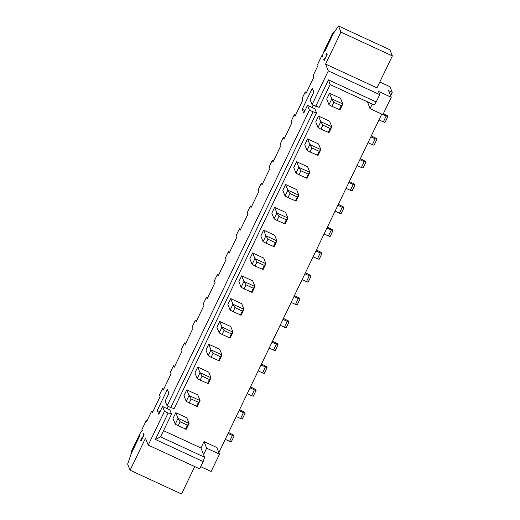 <?xml version="1.0" encoding="UTF-8"?>
<svg xmlns="http://www.w3.org/2000/svg" width="520" height="520" viewBox="0 0 520 520"><rect width="100%" height="100%" fill="white"/><g stroke="black" fill="none" stroke-linecap="round" stroke-linejoin="round"><path stroke-width="0.78" d="M322.55 55.53L322.023 55.289L317.636 64.415L318.032 65.409L313.203 75.452L313.872 77.109L305.968 93.541L305.298 91.877L306.495 92.437M390.631 95.726L392.256 92.339L389.981 86.697L379.815 81.998M322.023 55.289L322.491 56.453A7.144 0.916 114.8 0 1 325.104 48.9L332.391 33.748L332.728 34.58L324.74 51.474L333.411 33.469L338.468 26L340.945 32.143L325.572 64.084L328.308 70.889L312.058 104.656L319.137 107.387L330.122 84.572L328.471 79.885L315.731 106.353M323.778 59.534A7.144 0.916 114.8 0 0 327.243 54.21L324.168 60.6L323.7 59.436A7.144 0.916 114.8 0 0 323.778 59.534L324.512 59.872M325.897 54.873L326.905 53.378L325.949 54.899M131.476 453.05A6.123 6.026 -21.9 0 1 131.905 451.861L140.023 435.292L131.352 453.303L127.634 464.087L130.104 470.229L145.477 438.288L148.22 445.088L164.47 411.32L162.532 406.51L158.802 414.265L157.261 410.449L167.362 389.454L168.903 393.276L165.172 401.031L167.108 405.841L309.426 110.13L307.483 105.32L303.752 113.081L302.211 109.265L312.319 88.27L313.853 92.085L310.122 99.847L312.058 104.656M141.407 438.204L140.667 440.362L141.407 438.204M140.998 441.188L144.073 434.798L143.605 433.641A7.144 0.916 -65.2 0 1 140.998 441.188M131.008 454.311A6.123 6.026 -21.9 0 1 131.566 451.029L138.859 435.877A7.144 0.916 -65.2 0 1 142.324 430.56A7.144 0.916 -65.2 0 1 142.402 430.651L141.934 429.494L146.328 420.362L146.731 421.363L151.56 411.32L152.23 412.978L160.134 396.552L159.465 394.894L162.539 388.505L163.209 390.163L171.119 373.737L170.45 372.073L173.524 365.684L174.194 367.348L182.097 350.916L181.428 349.258L184.503 342.869L185.172 344.526L193.076 328.101L192.413 326.443L195.488 320.053L196.15 321.711L204.061 305.286L203.392 303.622L206.466 297.232L207.136 298.896L215.04 282.464L214.37 280.807L217.444 274.417L218.114 276.075L226.025 259.649L225.355 257.992L228.43 251.602L229.099 253.26L237.003 236.828L236.333 235.17L239.408 228.781L240.078 230.444L247.982 214.013L247.319 212.355L250.393 205.966L251.062 207.623L258.967 191.197L258.297 189.54L261.372 183.15L262.041 184.808L269.945 168.376L269.276 166.719L272.35 160.329L273.019 161.993L280.93 145.561L280.261 143.904L283.335 137.514L284.005 139.172L291.909 122.746L291.239 121.088L294.314 114.699L294.983 116.356L302.894 99.924L302.224 98.267L305.298 91.877M218.881 452.582L381.784 114.101M392.256 92.339L388.583 90.642L391.255 97.279L378.397 91.338L379.737 94.659L328.308 70.889M325.572 64.084L376.994 87.854L392.366 55.913L340.945 32.143M294.314 114.699L295.516 115.252M283.335 137.514L284.538 138.066M272.35 160.329L273.553 160.888M261.372 183.15L262.574 183.703M250.393 205.966L251.589 206.518M239.408 228.781L240.611 229.339M228.43 251.602L229.625 252.155M217.444 274.417L218.647 274.969M206.466 297.232L207.669 297.791M195.488 320.053L196.683 320.606M184.503 342.869L185.705 343.421M173.524 365.684L174.72 366.243M162.539 388.505L163.742 389.058M151.56 411.32L152.763 411.873M147.049 420.7L146.328 420.362M148.22 445.088L199.647 468.858L203.158 461.559L204.646 457.243L200.902 447.954L203.977 441.565L216.833 447.506L219.511 454.142L211.166 471.484L200.707 466.648M130.104 470.229L181.532 494L194.727 466.583M164.47 411.32L168.142 413.017L155.409 439.485L203.158 461.559M162.532 406.51L169.878 409.903L171.548 414.05L168.142 413.017M157.261 410.449L160.024 411.723M167.122 408.629L168.214 406.354M170.781 407.543L174.187 408.577L316.505 112.866L313.099 111.833L170.781 407.543L167.108 405.841M309.426 110.13L313.099 111.833M316.505 112.866L314.834 108.719L307.483 105.32M302.211 109.265L304.974 110.539M312.072 107.439L313.163 105.17M379.737 94.659L376.22 101.959L328.471 79.885M338.468 26L389.896 49.77L392.366 55.913M391.255 97.279L382.909 114.621L370.051 108.68L367.478 101.842M163.547 430.684L200.902 447.954M252.649 252.967L263.666 258.057L265.941 263.699L254.924 258.609L252.649 252.967L249.834 258.804L252.109 264.446L254.924 258.609L256.99 262.028L255.054 266.045L252.109 264.446M263.627 230.145L260.819 235.989L263.094 241.631L265.902 235.787L263.627 230.145L274.651 235.242L276.919 240.883L265.902 235.787L267.969 239.207L266.038 243.224L263.094 241.631M274.612 207.331L285.63 212.427L287.905 218.062L276.887 212.972L274.612 207.331L271.798 213.174L274.072 218.81L276.887 212.972L278.947 216.392L277.017 220.409L274.072 218.81M296.575 161.694L307.593 166.79L309.868 172.432L298.844 167.336L296.575 161.694L293.761 167.537L296.036 173.18L298.844 167.336L300.911 170.755L298.981 174.772L296.036 173.18M285.591 184.516L296.615 189.605L298.883 195.247L287.865 190.158L285.591 184.516L282.783 190.353L285.051 195.994L287.865 190.158L289.933 193.577L287.995 197.594L285.051 195.994M208.722 344.234L219.745 349.329L222.014 354.965L210.997 349.875L208.722 344.234L205.914 350.077L208.189 355.713L210.997 349.875L213.064 353.294L211.133 357.312L208.189 355.713M219.707 321.418L230.724 326.508L232.999 332.15L221.975 327.061L219.707 321.418L216.892 327.256L219.167 332.897L221.975 327.061L224.042 330.48L222.112 334.497L219.167 332.897M241.67 275.782L252.688 280.878L254.963 286.514L243.939 281.424L241.67 275.782L238.856 281.625L241.131 287.261L243.939 281.424L246.006 284.843L244.075 288.86L241.131 287.261M230.685 298.597L241.703 303.693L243.978 309.335L232.96 304.239L230.685 298.597L227.877 304.44L230.145 310.083L232.96 304.239L235.027 307.658L233.09 311.675L230.145 310.083M175.78 412.685L186.797 417.781L189.072 423.416L178.055 418.327L175.78 412.685L172.972 418.529L175.24 424.164L178.055 418.327L180.122 421.746L178.185 425.763L175.24 424.164M186.758 389.87L183.95 395.707L186.225 401.349L189.033 395.512L186.758 389.87L197.782 394.959L200.057 400.601L189.033 395.512L191.1 398.931L189.169 402.948L186.225 401.349M197.743 367.049L208.761 372.144L211.036 377.787L200.018 372.691L197.743 367.049L194.928 372.892L197.203 378.534L200.018 372.691L202.078 376.11L200.148 380.126L197.203 378.534M329.517 93.242L340.535 98.338L342.81 103.981L331.793 98.885L329.517 93.242L326.703 99.086L328.978 104.728L331.793 98.885L333.853 102.303L331.923 106.32L328.978 104.728M318.533 116.064L329.557 121.153L331.825 126.796L320.808 121.7L318.533 116.064L315.725 121.901L318 127.543L320.808 121.7L322.875 125.125L320.944 129.142L318 127.543M307.554 138.879L318.572 143.969L320.846 149.611L309.829 144.521L307.554 138.879L304.746 144.716L307.014 150.358L309.829 144.521L311.896 147.94L309.959 151.957L307.014 150.358M376.22 101.959L374.199 104.949L330.122 84.572M372.281 104.059L370.051 108.68M382.941 114.562L386.159 116.051L383.344 121.888L379.002 119.88M383.344 121.888L385.047 122.408L387.862 116.565L386.159 116.051M383.416 113.568L387.524 115.739L387.862 116.565M370.832 136.858L375.174 138.866L372.365 144.709L368.017 142.701M372.365 144.709L374.069 145.223L376.876 139.386L375.174 138.866M371.306 135.863L376.545 138.554L376.876 139.386M359.847 159.673L364.195 161.681L361.387 167.525L357.038 165.516M361.387 167.525L363.09 168.044L365.898 162.201L364.195 161.681M360.328 158.678L365.567 161.369L365.898 162.201M348.868 182.494L353.216 184.503L350.402 190.339L346.06 188.331M350.402 190.339L352.105 190.859L354.919 185.016L353.216 184.503M349.349 181.5L354.582 184.191L354.919 185.016M337.89 205.309L342.231 207.317L339.424 213.161L335.075 211.153M339.424 213.161L341.126 213.675L343.935 207.838L342.231 207.317M338.364 204.315L343.603 207.006L343.935 207.838M327.386 227.13L332.618 229.821L332.956 230.653L326.905 228.124M331.253 230.133L328.439 235.976L324.096 233.968M328.439 235.976L330.142 236.496L332.956 230.653M315.926 250.946L320.268 252.954L317.46 258.791L313.111 256.783M317.46 258.791L319.163 259.311L321.971 253.468L320.268 252.954M316.401 249.951L321.639 252.642L321.971 253.468M304.941 273.761L309.289 275.769L306.481 281.613L302.133 279.604M306.481 281.613L308.185 282.126L310.993 276.289L309.289 275.769M305.422 272.766L310.661 275.457L310.993 276.289M293.963 296.575L298.311 298.584L295.497 304.428L291.155 302.419M295.497 304.428L297.2 304.947L300.014 299.104L298.311 298.584M294.444 295.581L299.676 298.272L300.014 299.104M282.984 319.397L287.326 321.406L284.518 327.243L280.169 325.234M284.518 327.243L286.221 327.762L289.029 321.919L287.326 321.406M283.459 318.403L288.697 321.094L289.029 321.919M271.999 342.212L276.347 344.221L273.533 350.064L269.191 348.056M273.533 350.064L275.236 350.578L278.05 344.74L276.347 344.221M272.48 341.218L277.713 343.909L278.05 344.74M261.495 364.032L266.734 366.724L267.065 367.556L261.021 365.027M265.363 367.036L262.555 372.879L258.206 370.871M262.555 372.879L264.257 373.399L267.065 367.556M250.036 387.849L254.384 389.857L251.57 395.694L247.228 393.685M251.57 395.694L253.273 396.214L256.087 390.371L254.384 389.857M250.517 386.854L255.756 389.545L256.087 390.371M239.057 410.663L243.406 412.672L240.591 418.516L236.243 416.507M240.591 418.516L242.294 419.029L245.108 413.192L243.406 412.672M239.538 409.669L244.77 412.36L245.108 413.192M228.078 433.478L232.421 435.487L229.613 441.331L225.264 439.322M229.613 441.331L231.316 441.851L234.124 436.007L232.421 435.487M228.553 432.484L233.792 435.175L234.124 436.007M219.511 454.142L206.655 448.201L203.58 454.591M155.409 439.485L160.57 436.872L204.646 457.243M171.548 414.05L160.57 436.872M333.392 33.501A6.123 6.026 158.1 0 0 332.728 34.58M335.114 30.953A6.123 6.026 158.1 0 0 332.391 33.748M206.655 448.201L203.977 441.565M256.99 262.028L264.336 265.421L265.941 263.699L263.133 269.542L255.054 266.045M267.969 239.207L275.314 242.606L276.919 240.883L274.111 246.721L266.038 243.224M278.947 216.392L286.299 219.791L287.905 218.062L285.09 223.906L277.017 220.409M300.911 170.755L308.256 174.155L309.868 172.432L307.053 178.269L298.981 174.772M289.933 193.577L297.278 196.969L298.883 195.247L296.075 201.091L287.995 197.594M213.064 353.294L220.409 356.694L222.014 354.965L219.206 360.809L211.133 357.312M224.042 330.48L231.394 333.873L232.999 332.15L230.185 337.994L222.112 334.497M246.006 284.843L253.351 288.243L254.963 286.514L252.148 292.357L244.075 288.86M235.027 307.658L242.372 311.058L243.978 309.335L241.169 315.172L233.09 311.675M180.122 421.746L187.467 425.146L189.072 423.416L186.264 429.26L178.185 425.763M191.1 398.931L198.445 402.324L200.057 400.601L197.243 406.445L189.169 402.948M202.078 376.11L209.43 379.509L211.036 377.787L208.221 383.624L200.148 380.126M333.853 102.303L341.204 105.703L342.81 103.981L339.996 109.817L331.923 106.32M322.875 125.125L330.219 128.518L331.825 126.796L329.017 132.639L320.944 129.142M311.896 147.94L319.241 151.34L320.846 149.611L318.038 155.454L309.959 151.957M264.336 265.421L262.399 269.438M275.314 242.606L273.383 246.623M286.299 219.791L284.362 223.802M308.256 174.155L306.325 178.172M297.278 196.969L295.347 200.987M220.409 356.694L218.478 360.704M231.394 333.873L229.457 337.89M253.351 288.243L251.42 292.253M242.372 311.058L240.442 315.075M187.467 425.146L185.536 429.156M198.445 402.324L196.514 406.341M209.43 379.509L207.493 383.526M341.204 105.703L339.268 109.72M330.219 128.518L328.289 132.535M319.241 151.34L317.304 155.35M131.566 451.029L131.905 451.861"/></g></svg>
